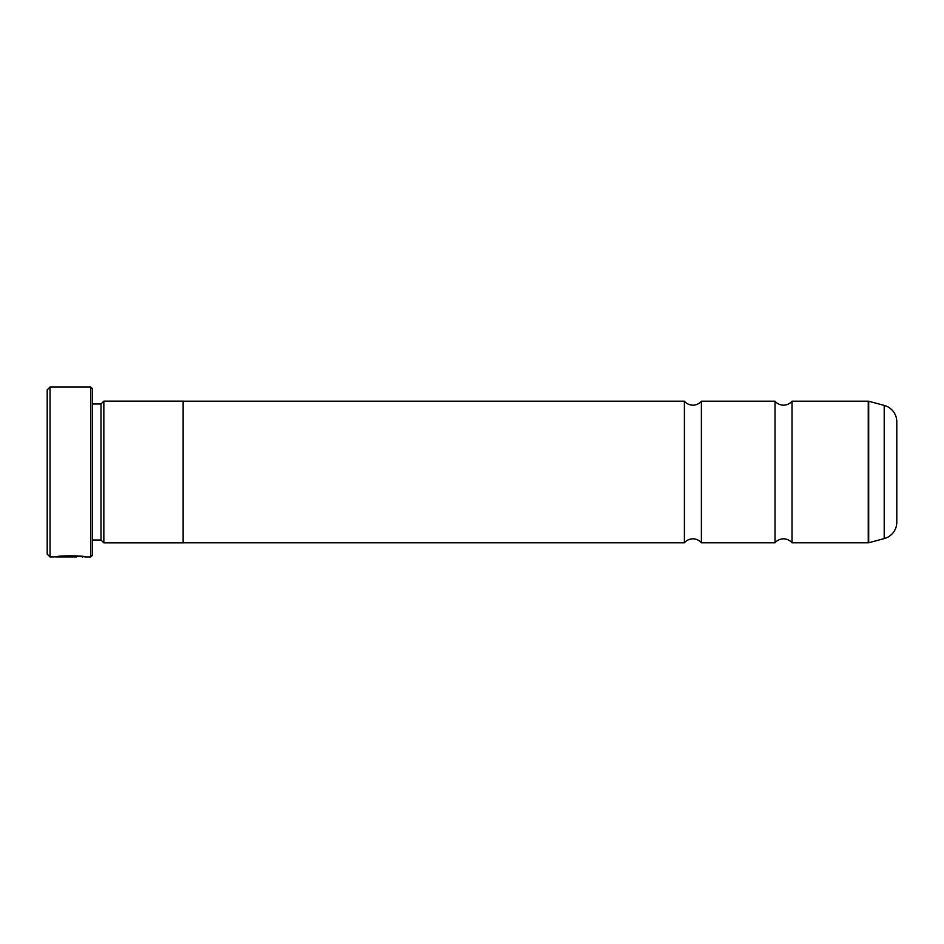 <?xml version="1.0" encoding="UTF-8"?>
<svg xmlns="http://www.w3.org/2000/svg" width="944" height="944" viewBox="0 0 944 944"><rect width="100%" height="100%" fill="white"/><g stroke="black" fill="none" stroke-linecap="round" stroke-linejoin="round"><path stroke-width="1.42" d="M792.016 542.8A11.08 11.08 0 0 0 775.024 542.8L775.024 401.2A11.08 11.08 0 0 0 792.016 401.2L868.256 401.2A1.699 1.699 0 0 1 868.692 401.259L868.692 542.741A1.699 1.699 0 0 1 868.256 542.8L792.016 542.8L792.016 401.2M775.024 542.8L701.392 542.8A11.08 11.08 0 0 0 684.4 542.8L684.4 401.2A11.08 11.08 0 0 0 701.392 401.2L775.024 401.2M82.47 556.453L50.032 556.96L47.2 554.128L47.2 389.872L50.032 387.04L50.032 556.96M90.813 556.96L90.813 387.04L92.512 388.739L92.512 555.261L90.813 556.96L85.397 556.96C86.329 555.674 57.136 555.249 56.251 556.936L76.629 556.936L59.956 556.818C63.932 555.544 83.19 556.429 82.47 556.96M90.813 387.04L50.032 387.04M101.008 540.027L101.008 403.973L103.84 401.141L103.84 542.859L101.008 540.027L92.512 540.027M101.008 403.973L92.512 403.973M868.692 542.741L884.209 538.587A16.992 16.992 0 0 0 896.8 522.174L896.8 421.826A16.992 16.992 0 0 0 884.209 405.413L868.692 401.259M701.392 542.8L701.392 401.2M103.84 542.859L183.136 542.859L183.136 401.141L103.84 401.141M684.4 401.2L183.136 401.2M684.4 542.8L183.136 542.8M82.47 556.559L85.385 556.96M868.256 542.8L868.256 401.2M884.209 538.587L884.209 405.413"/></g></svg>
